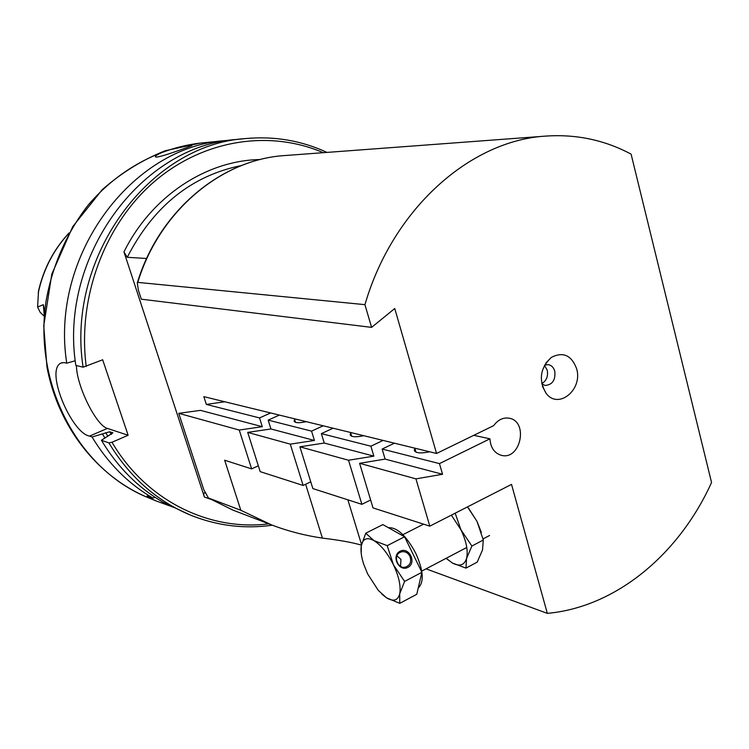<?xml version="1.0" encoding="UTF-8"?>
<svg xmlns="http://www.w3.org/2000/svg" width="749" height="749" viewBox="0 0 749 749"><rect width="100%" height="100%" fill="white"/><g stroke="black" fill="none" stroke-linecap="round" stroke-linejoin="round"><path stroke-width="1.12" d="M239.24 430.048L262.3 426.687L200.451 410.358L178.749 413.336L239.24 430.048L251.636 468.893L224.663 460.223L240.822 510.266L208.4 497.973L232.864 510.088L271.737 524.974L240.822 510.266M178.749 413.336L203.737 489.546L208.4 497.973M204.458 492.776L205.366 493.142L204.458 492.776C203.55 492.992 203.541 494.424 204.411 497.055L123.969 251.907L127.246 257.3L146.617 258.489M262.3 426.687L259.538 417.923L206.34 404.423L224.803 401.764M415.957 478.873L442.537 474.276L439.466 463.612L382.13 449.054L385.117 459.109L359.586 463.294L415.957 478.873L429.804 526.154L511.52 484.388L547.322 613.365C616.155 607.121 679.137 554.157 711.55 482.506L631.098 154.135C604.827 140.11 576.533 134.09 546.236 136.065C470.597 140.26 392.879 208.494 364.941 304.656L137.788 282.382L137.292 282.944L138.415 290.312L141.327 299.188L371.598 327.379L394.751 308.522L436.545 453.473L203.822 396.642L206.34 404.423M247.713 432.388L290.275 444.148L303.148 485.455L260.184 471.645L247.713 432.388L270.951 428.971L314.421 440.449L311.556 431.134L268.17 420.123L270.951 428.971M290.275 444.148L314.421 440.449M299.909 446.807L348.538 460.242L361.889 504.33L312.857 488.573L299.909 446.807L324.251 443.043L373.845 456.141L370.877 446.198L321.368 433.624L324.251 443.043M348.538 460.242L373.845 456.141M439.466 463.612L489.93 438.82C490.567 447.677 494.377 453.182 501.362 455.326C520.695 460.635 528.841 421.153 509.039 418.185C503.056 417.315 497.954 419.786 493.741 425.601L436.545 453.473M371.598 327.379L364.941 304.656M576.608 368.667C583.096 389.592 558.342 409.984 546.133 393.365C538.372 379.958 540.141 367.946 551.423 357.339C563.117 351.468 571.515 355.251 576.608 368.667M361.402 545.113C351.964 542.388 338.96 540.057 322.398 538.11C304.834 535.526 287.944 531.153 271.737 524.974M547.322 613.365L426.069 568.856M359.586 463.294L373.021 507.906L429.804 526.154M44.266 315.479L43.32 304.693L37.6 307.006L38.545 290.781C43.723 268.47 53.9 249.192 69.058 232.939M83.102 367.188C65.762 256.879 149.94 144.398 245.522 138.574L236.712 139.464C141.935 145.259 58.628 256.401 75.827 365.418L83.102 367.188L102.669 359.773L128.126 435.253L112.004 442.256L108.895 442.902L101.415 440.262L112.921 432.847L109.682 431.77L92.061 436.976L89.552 436.087C71.735 433.428 44.275 369.5 61.306 362.937L64.311 362.6L66.755 363.199C49.715 255.802 131.946 146.327 225.711 140.559L231.207 140.11M66.755 363.199L75.256 360.737M108.895 442.902C129.521 476.935 156.653 500.978 190.283 515.031L162.907 502.167C137.919 487.571 117.424 466.936 101.415 440.262M104.897 437.94L102.454 433.999M174.845 507.747L156.157 500.959C150.371 498.441 147.328 496.802 147.029 496.044L152.89 498.066C128.173 483.639 107.893 463.275 92.061 436.976M152.89 498.066L155.137 497.355M165.922 150.97C176.399 147.74 184.526 145.886 190.302 145.381L192.006 145.475C191.772 145.858 154.097 159.93 155.464 156.569C155.839 155.286 159.322 153.423 165.922 150.97M128.126 435.253L107.416 428.409C96.106 425.61 76.351 385.342 76.464 365.568M169.255 505.453L169.077 504.704M44.275 316.312L40.128 312.296L37.6 307.006M544.56 365.109L548.184 364.632C551.451 365.24 553.651 367.431 554.784 371.214C555.646 380.071 552.425 384.817 545.132 385.445L541.799 383.947M544.42 365.372L547.229 370.137C548.315 376.26 546.48 380.773 541.742 383.657M385.117 459.109L442.537 474.276M251.636 468.893L258.33 465.794M361.889 504.33L370.652 500.014M303.148 485.455L310.769 481.822M306.294 421.668C298.804 423.269 294.741 423.016 294.104 420.919L294.657 419.552M363.771 435.703C355.372 437.435 350.832 437.051 350.148 434.542L350.729 433.053M429.692 451.797C420.161 453.688 415.03 453.108 414.3 450.074L414.937 448.454M259.538 417.923L270.642 412.961M279.368 415.086L268.17 420.123M311.556 431.134L323.184 425.788M333.099 428.213L321.368 433.624M370.877 446.198L383.076 440.412M394.433 443.193L382.13 449.054M489.93 438.82L473.799 435.319M409.881 556.189C407.971 552.781 405.265 551.301 401.764 551.76L400.116 552.331C392.841 555.608 397.447 569.015 405.237 567.199C410.19 565.429 411.744 561.759 409.881 556.189M396.951 555.87L400.958 559.391L400.537 566.31M400.069 551.236C409.094 546.489 417.024 562.733 407.933 567.386C398.88 572.208 390.922 555.824 400.069 551.236M381.859 594.144L386.55 597.833L378.329 590.455L367.637 573.921L363.63 564.016C361.28 556.657 360.503 550.543 361.299 545.675C362.825 538.643 367.029 536.949 373.92 540.6L365.746 533.204L382.87 524.59L404.582 536.78L421.902 572.311L404.6 581.402L393.44 564.774L387.214 545.646L373.92 540.6C381.044 545.066 387.551 553.127 393.44 564.774C398.945 576.571 401.043 586.233 399.723 593.76C397.869 600.558 393.478 601.915 386.55 597.833L399.76 603.348L399.723 593.76L404.6 581.402M404.582 536.78L387.214 545.646M388.431 527.717C397.204 527.24 406.304 535.741 415.732 553.221C423.101 569.708 424.206 581.009 419.056 587.132L418.317 587.675M421.902 572.311L416.772 594.285L399.76 603.348M365.746 533.204L361.299 545.675L361.205 553.324M465.962 568.107L477.188 562.134L482.515 549.963L483.292 540.038L471.889 546.03L466.571 558.398L465.962 568.107L452.433 563.042C459.643 566.796 464.361 565.252 466.571 558.398C468.247 550.843 466.374 541.312 460.953 529.805L471.889 546.03M446.095 558.333L452.433 563.042L446.161 558.295M467.479 506.895L477.047 521.463L483.292 540.038M455.177 513.187L460.953 529.805L451.347 515.143M468.574 508.253L477.047 521.463L481.326 532.38M137.376 282.673C158.938 211.096 221.339 159.331 284.882 155.549C221.835 159.275 159.471 210.75 137.788 282.382M38.236 292.962C43.18 269.921 53.394 250.016 68.889 233.248M86.229 366.486C77.25 297.887 104.607 224.56 154.013 181.885C203.541 139.239 269.883 129.605 323.24 152.684M210.31 499.143L204.411 497.055M127.246 257.3C153.498 206.218 191.594 175.622 241.524 165.51M123.969 251.907C151.57 196.079 206.415 160.389 260.137 159.546M268.779 523.841C209.43 531.369 146.186 500.763 112.004 442.256M111.348 434.429L109.682 431.77M107.762 436.03L105.637 432.622M156.157 500.959L148.096 497.636C79.581 470.129 33.377 385.95 45.989 301.585C52.13 266.026 66.68 232.827 88.036 205.263C117.986 170.014 158.432 148.105 200.114 143.125L225.711 140.559M89.552 436.087L107.416 428.409M44.004 308.363L43.32 304.693M322.398 538.11L305.648 484.257M361.524 544.551L347.882 499.826M284.882 155.549L546.236 136.065M245.522 138.574C274.274 135.953 301.426 140.559 326.985 152.412M190.283 515.031C217.07 525.807 244.408 529.197 272.29 525.189M148.096 497.636C98.035 476.991 58.244 427.239 46.981 367.15L43.732 325.881L51.803 274.134L72.719 226.685L102.117 189.778C121.375 172.841 142.394 159.837 165.164 150.764L200.114 143.125M61.306 362.937L62.055 362.628M208.213 497.87L232.864 510.088M542.388 386.222L546.133 393.365M545.778 363.106L551.423 357.339M414.609 451.132L414.3 450.074M350.382 435.328L350.148 434.542M294.291 421.509L294.104 420.919M414.852 448.174L416.013 452.181M401.764 551.76L399.938 552.434M423.578 524.16L402.906 534.683M489.574 535.498L483.049 538.924M466.777 547.472L421.743 571.122M419.056 587.132L418.354 587.497M350.56 432.473L351.693 436.255M294.413 418.766L295.518 422.333"/></g></svg>
